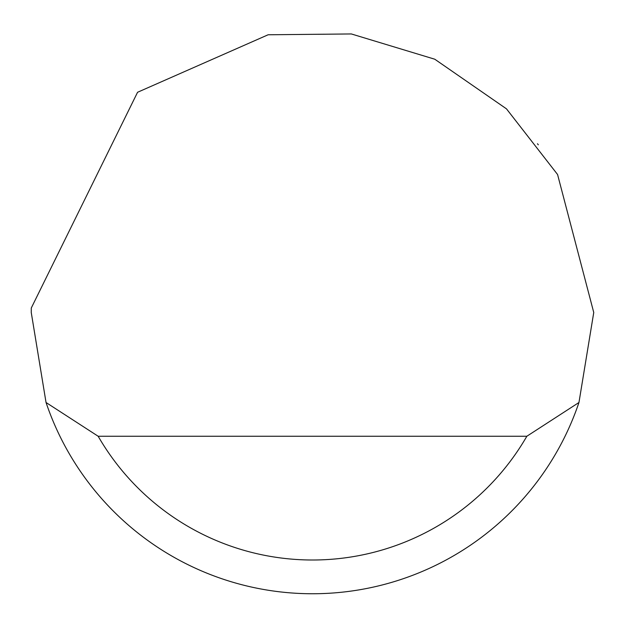 <?xml version="1.0" encoding="UTF-8"?>
<svg xmlns="http://www.w3.org/2000/svg" width="625" height="625" viewBox="0 0 625 625"><rect width="100%" height="100%" fill="white"/><g stroke="black" fill="none" stroke-linecap="round" stroke-linejoin="round"><path stroke-width="0.94" d="M137.57 92.273L268.125 34.773L351.32 33.945L434.773 59.219L506.477 108.844L557.57 174.508L593.75 312.5L578.961 402.5A281.25 281.25 0 0 1 46.039 402.5L31.25 312.5L31.289 308L137.57 92.273M538.297 144.797L537.5 143.75M46.039 402.5L98.156 436.25L526.844 436.25L578.961 402.5M98.156 436.25A247.5 247.5 0 0 0 526.844 436.25"/></g></svg>
